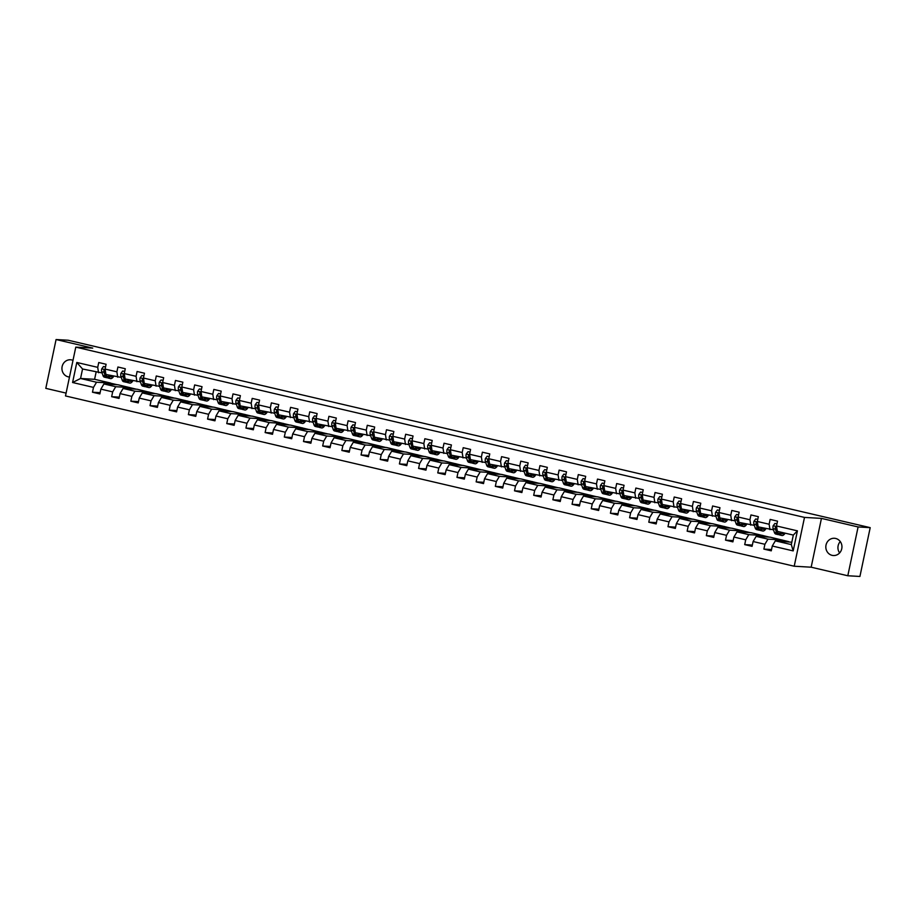 <?xml version="1.0" encoding="UTF-8"?>
<svg xmlns="http://www.w3.org/2000/svg" width="916" height="916" viewBox="0 0 916 916"><rect width="100%" height="100%" fill="white"/><g stroke="black" fill="none" stroke-linecap="round" stroke-linejoin="round"><path stroke-width="1.37" d="M835.667 538.459A8.645 8.072 -86.7 0 0 834.384 538.276A8.645 8.072 -86.7 0 0 825.9 545.753A8.645 8.072 -86.7 0 0 832.106 555.348A8.645 8.072 -86.7 0 0 833.4 555.531A8.645 8.072 -86.7 0 0 841.873 548.054A8.645 8.072 -86.7 0 0 835.667 538.459M840.27 541.562A8.645 8.072 -86.7 0 0 839.617 552.943M72.994 360.354A8.645 8.072 -86.7 0 0 71.78 359.954A8.645 8.072 -86.7 0 0 70.498 359.77A8.645 8.072 -86.7 0 0 62.013 367.247A8.645 8.072 -86.7 0 0 68.219 376.842A8.645 8.072 -86.7 0 0 69.479 377.026M847.804 575.763L858.097 526.952L821.446 518.387L811.164 567.199L847.804 575.763L859.918 576.462L870.2 527.65L120.454 352.442L68.196 340.237L56.082 339.538L45.8 388.35L66.101 393.101M811.164 567.199L794.218 566.225L65.494 395.941L75.788 347.13L804.5 517.414L794.218 566.225M791.813 542.226L775.325 540.852L791.31 544.585L793.313 535.081L777.329 531.349L776.505 525.967L777.524 521.147L770.138 519.418L769.131 524.238L757.326 521.479L758.333 516.67L750.96 514.941L749.941 519.761L738.136 517.002L739.155 512.181L731.781 510.452L730.762 515.273L718.957 512.513L719.976 507.704L712.591 505.975L711.583 510.796L699.778 508.036L700.786 503.216L693.412 501.487L692.393 506.308L680.588 503.548L681.607 498.739L674.222 497.01L673.214 501.831L661.409 499.071L662.417 494.251L655.043 492.522L654.024 497.342L642.219 494.583L643.238 489.774L635.864 488.045L634.845 492.865L623.04 490.106L624.059 485.285L616.674 483.556L615.667 488.377L603.862 485.617L604.869 480.808L597.495 479.079L596.476 483.9L584.671 481.14L585.69 476.32L578.305 474.591L577.298 479.411L565.493 476.652L566.5 471.843L559.126 470.114L558.107 474.935L546.302 472.175L547.321 467.355L539.948 465.626L538.929 470.446L527.124 467.687L528.143 462.878L520.757 461.149L519.75 465.969L507.945 463.21L508.952 458.389L501.579 456.66L500.56 461.481L488.755 458.721L489.774 453.912L482.389 452.183L481.381 457.004L469.576 454.244L470.584 449.424L463.21 447.695L462.191 452.515L450.386 449.756L451.405 444.947L444.031 443.218L443.012 448.038L431.207 445.279L432.226 440.459L424.841 438.73L423.833 443.55L412.028 440.791L413.036 435.982L405.662 434.253L404.643 439.073L392.838 436.314L393.857 431.493L386.483 429.764L385.464 434.585L373.659 431.825L374.678 427.016L367.293 425.287L366.285 430.108L354.481 427.348L355.488 422.528L348.114 420.799L347.095 425.619L335.29 422.86L336.309 418.051L328.924 416.322L327.917 421.142L316.112 418.383L317.119 413.563L309.745 411.834L308.726 416.654L296.921 413.895L297.94 409.086L290.567 407.357L289.548 412.177L277.743 409.418L278.762 404.597L271.376 402.868L270.369 407.689L258.564 404.929L259.572 400.12L252.198 398.391L251.179 403.212L239.374 400.452L240.393 395.632L233.007 393.903L232 398.723L220.195 395.964L221.203 391.155L213.829 389.426L212.81 394.246L201.005 391.487L202.024 386.666L194.65 384.938L193.631 389.758L181.826 386.999L182.845 382.19L175.46 380.461L174.452 385.281L162.647 382.522L163.655 377.701L156.281 375.972L155.262 380.793L143.457 378.033L144.476 373.224L137.091 371.495L136.083 376.316L124.278 373.556L125.286 368.736L117.912 367.007L116.893 371.827L105.088 369.068L106.107 364.259L98.733 362.53L97.714 367.35L76.807 362.461L72.582 382.51L80.551 378.491L96.535 382.235L110.584 383.037L94.6 379.304L80.551 378.491L82.554 368.999L76.807 362.461M776.505 525.967L797.412 530.845L793.187 550.905L772.28 546.016L771.261 550.837L763.887 549.108L771.535 549.543M72.582 382.51L93.489 387.399L92.47 392.22L99.855 393.937L100.863 389.128L112.668 391.876L111.66 396.697L119.034 398.426L120.053 393.605L131.858 396.365L130.839 401.185L138.224 402.903L139.232 398.094L151.037 400.842L150.029 405.662L157.403 407.391L158.422 402.571L170.227 405.33L169.208 410.15L176.582 411.868L177.601 407.059L189.406 409.807L188.387 414.627L195.772 416.356L196.78 411.536L208.585 414.295L207.577 419.116L214.951 420.833L215.97 416.024L227.775 418.772L226.756 423.593L234.13 425.322L235.149 420.501L246.954 423.261L245.935 428.081L253.32 429.799L254.327 424.99L266.132 427.738L265.125 432.558L272.499 434.287L273.518 429.467L285.323 432.226L284.304 437.046L291.689 438.764L292.696 433.955L304.501 436.703L303.494 441.523L310.868 443.252L311.887 438.432L323.692 441.191L322.672 446.012L330.046 447.729L331.065 442.92L342.87 445.668L341.851 450.489L349.236 452.218L350.244 447.397L362.049 450.157L361.041 454.977L368.415 456.695L369.434 451.886L381.239 454.634L380.22 459.454L387.605 461.183L388.613 456.363L400.418 459.122L399.41 463.943L406.784 465.66L407.803 460.851L419.608 463.599L418.589 468.42L425.963 470.148L426.982 465.328L438.787 468.087L437.768 472.908L445.153 474.625L446.161 469.816L457.966 472.564L456.958 477.385L464.332 479.114L465.351 474.293L477.156 477.053L476.137 481.862L483.522 483.591L484.53 478.782L496.335 481.53L495.327 486.35L502.701 488.079L503.72 483.259L515.525 486.018L514.506 490.827L521.88 492.556L522.899 487.747L534.704 490.495L533.685 495.316L541.07 497.045L542.077 492.224L553.882 494.984L552.875 499.793L560.249 501.521L561.268 496.712L573.072 499.46L572.053 504.281L579.427 506.01L580.446 501.189L592.251 503.949L591.244 508.758L598.617 510.487L599.637 505.678L611.441 508.426L610.422 513.246L617.796 514.975L618.815 510.155L630.62 512.914L629.601 517.723L636.986 519.452L637.994 514.632L649.799 517.391L648.791 522.212L656.165 523.941L657.184 519.12L668.989 521.88L667.97 526.689L675.344 528.418L676.363 523.597L688.168 526.356L687.149 531.177L694.534 532.906L695.542 528.085L707.347 530.845L706.339 535.654L713.713 537.383L714.732 532.562L726.537 535.322L725.518 540.142L732.903 541.871L733.911 537.051L745.716 539.81L744.708 544.619L752.082 546.348L753.101 541.528L764.906 544.287L763.887 549.108M757.326 521.479L758.15 526.872L773.505 529.826M781.989 539.936L767.952 539.123L756.147 536.364L770.184 537.177L788.584 541.608M769.955 529.631L769.131 524.238M764.906 544.287L767.952 539.123M753.101 541.528L756.147 536.364M738.136 517.002L738.96 522.383L754.326 525.349M762.81 535.448L748.773 534.646L736.968 531.887L751.005 532.688L769.406 537.131M750.765 525.143L749.941 519.761M745.716 539.81L748.773 534.646M733.911 537.051L736.968 531.887M718.957 512.513L719.781 517.906L735.136 520.861M743.632 530.971L729.583 530.158L717.778 527.398L731.827 528.211L750.227 532.643M731.586 520.666L730.762 515.273M726.537 535.322L729.583 530.158M714.732 532.562L717.778 527.398M699.778 508.036L700.603 513.418L715.957 516.384M724.442 526.482L710.404 525.681L698.599 522.922L712.637 523.723L731.037 528.166M712.408 516.177L711.583 510.796M707.347 530.845L710.404 525.681M695.542 528.085L698.599 522.922M680.588 503.548L681.412 508.941L696.767 511.895M705.263 522.005L691.214 521.193L679.409 518.433L693.458 519.246L711.858 523.677M693.217 511.7L692.393 506.308M688.168 526.356L691.214 521.193M676.363 523.597L679.409 518.433M661.409 499.071L662.234 504.453L677.588 507.418M686.084 517.517L672.035 516.716L660.23 513.956L674.279 514.758L692.668 519.2M674.039 507.212L673.214 501.831M668.989 521.88L672.035 516.716M657.184 519.12L660.23 513.956M642.219 494.583L643.043 499.976L658.409 502.93M666.894 513.04L652.856 512.227L641.051 509.468L655.089 510.281L673.489 514.712M654.848 502.735L654.024 497.342M649.799 517.391L652.856 512.227M637.994 514.632L641.051 509.468M623.04 490.106L623.865 495.487L639.219 498.453M647.715 508.552L633.666 507.75L621.861 504.991L635.91 505.792L654.31 510.235M635.67 498.247L634.845 492.865M630.62 512.914L633.666 507.75M618.815 510.155L621.861 504.991M603.862 485.617L604.686 491.01L620.04 493.964M628.525 504.075L614.487 503.262L602.682 500.502L616.72 501.315L635.12 505.746M616.491 493.77L615.667 488.377M611.441 508.426L614.487 503.262M599.637 505.678L602.682 500.502M584.671 481.14L585.496 486.522L600.85 489.488M609.346 499.586L595.297 498.785L583.492 496.025L597.541 496.827L615.941 501.27M597.301 489.281L596.476 483.9M592.251 503.949L595.297 498.785M580.446 501.189L583.492 496.025M565.493 476.652L566.317 482.045L581.671 484.999M590.167 495.109L576.118 494.296L564.313 491.537L578.362 492.35L596.751 496.781M578.122 484.804L577.298 479.411M573.072 499.46L576.118 494.296M561.268 496.712L564.313 491.537M546.302 472.175L547.127 477.557L562.493 480.522M570.977 490.621L556.939 489.82L545.135 487.06L559.172 487.862L577.572 492.304M558.932 480.316L558.107 474.935M553.882 494.984L556.939 489.82M542.077 492.224L545.135 487.06M527.124 467.687L527.948 473.08L543.303 476.034M551.798 486.144L537.749 485.331L525.944 482.572L539.993 483.385L558.394 487.816M539.753 475.839L538.929 470.446M534.704 490.495L537.749 485.331M522.899 487.747L525.944 482.572M507.945 463.21L508.769 468.591L524.124 471.557M532.608 481.656L518.571 480.854L506.766 478.095L520.803 478.896L539.203 483.339M520.574 471.351L519.75 465.969M515.525 486.018L518.571 480.854M503.72 483.259L506.766 478.095M488.755 458.721L489.579 464.114L504.934 467.068M513.429 477.179L499.38 476.366L487.575 473.606L501.625 474.419L520.025 478.85M501.384 466.874L500.56 461.481M496.335 481.53L499.38 476.366M484.53 478.782L487.575 473.606M469.576 454.244L470.4 459.626L485.755 462.591M494.251 472.69L480.202 471.889L468.397 469.129L482.446 469.931L500.834 474.374M482.205 462.385L481.381 457.004M477.156 477.053L480.202 471.889M465.351 474.293L468.397 469.129M450.386 449.756L451.222 455.149L466.576 458.103M475.06 468.213L461.023 467.4L449.218 464.641L463.256 465.454L481.656 469.885M463.027 457.908L462.191 452.515M457.966 472.564L461.023 467.4M446.161 469.816L449.218 464.641M431.207 445.279L432.031 450.661L447.386 453.626M455.882 463.725L441.833 462.924L430.028 460.164L444.077 460.966L462.477 465.408M443.836 453.42L443.012 448.038M438.787 468.087L441.833 462.924M426.982 465.328L430.028 460.164M412.028 440.791L412.853 446.184L428.207 449.138M436.692 459.248L422.654 458.435L410.849 455.676L424.887 456.489L443.287 460.92M424.658 448.943L423.833 443.55M419.608 463.599L422.654 458.435M407.803 460.851L410.849 455.676M392.838 436.314L393.662 441.695L409.017 444.661M417.513 454.76L403.475 453.958L391.67 451.199L405.708 452L424.108 456.443M405.467 444.455L404.643 439.073M400.418 459.122L403.475 453.958M388.613 456.363L391.67 451.199M373.659 431.825L374.484 437.218L389.838 440.172M398.334 450.283L384.285 449.47L372.48 446.71L386.529 447.523L404.918 451.954M386.289 439.978L385.464 434.585M381.239 454.634L384.285 449.47M369.434 451.886L372.48 446.71M354.481 427.348L355.305 432.73L370.659 435.695M379.144 445.794L365.106 444.993L353.301 442.233L367.339 443.035L385.739 447.477M367.11 435.489L366.285 430.108M362.049 450.157L365.106 444.993M350.244 447.397L353.301 442.233M335.29 422.86L336.115 428.253L351.469 431.207M359.965 441.317L345.916 440.504L334.111 437.745L348.16 438.558L366.56 442.989M347.92 431.012L347.095 425.619M342.87 445.668L345.916 440.504M331.065 442.92L334.111 437.745M316.112 418.383L316.936 423.765L332.29 426.73M340.775 436.829L326.737 436.027L314.932 433.268L328.97 434.07L347.37 438.512M328.741 426.524L327.917 421.142M323.692 441.191L326.737 436.027M311.887 438.432L314.932 433.268M296.921 413.895L297.746 419.288L313.112 422.242M321.596 432.352L307.558 431.539L295.754 428.78L309.791 429.593L328.191 434.024M309.551 422.047L308.726 416.654M304.501 436.703L307.558 431.539M292.696 433.955L295.754 428.78M277.743 409.418L278.567 414.799L293.921 417.765M302.417 427.864L288.368 427.062L276.563 424.303L290.612 425.104L309.013 429.547M290.372 417.559L289.548 412.177M285.323 432.226L288.368 427.062M273.518 429.467L276.563 424.303M258.564 404.929L259.388 410.322L274.743 413.276M283.227 423.387L269.19 422.574L257.385 419.814L271.422 420.627L289.822 425.058M271.193 413.082L270.369 407.689M266.132 427.738L269.19 422.574M254.327 424.99L257.385 419.814M239.374 400.452L240.198 405.834L255.553 408.799M264.048 418.898L249.999 418.097L238.194 415.337L252.244 416.139L270.644 420.581M252.003 408.593L251.179 403.212M246.954 423.261L249.999 418.097M235.149 420.501L238.194 415.337M220.195 395.964L221.019 401.357L236.374 404.311M244.87 414.421L230.821 413.608L219.016 410.849L233.065 411.662L251.453 416.093M232.824 404.116L232 398.723M227.775 418.772L230.821 413.608M215.97 416.024L219.016 410.849M201.005 391.487L201.829 396.868L217.195 399.834M225.679 409.933L211.642 409.131L199.837 406.372L213.875 407.173L232.275 411.616M213.634 399.628L212.81 394.246M208.585 414.295L211.642 409.131M196.78 411.536L199.837 406.372M181.826 386.999L182.65 392.392L198.005 395.346M206.501 405.456L192.452 404.643L180.647 401.884L194.696 402.697L213.096 407.128M194.455 395.151L193.631 389.758M189.406 409.807L192.452 404.643M177.601 407.059L180.647 401.884M162.647 382.522L163.472 387.903L178.826 390.869M187.311 400.968L173.273 400.166L161.468 397.407L175.506 398.208L193.906 402.651M175.277 390.663L174.452 385.281M170.227 405.33L173.273 400.166M158.422 402.571L161.468 397.407M143.457 378.033L144.281 383.426L159.636 386.38M168.132 396.491L154.083 395.678L142.278 392.918L156.327 393.731L174.727 398.162M156.086 386.186L155.262 380.793M151.037 400.842L154.083 395.678M139.232 398.094L142.278 392.918M124.278 373.556L125.103 378.938L140.457 381.903M148.953 392.002L134.904 391.201L123.099 388.441L137.148 389.243L155.537 393.685M136.908 381.697L136.083 376.316M131.858 396.365L134.904 391.201M120.053 393.605L123.099 388.441M105.088 369.068L105.913 374.461L121.278 377.415M129.763 387.525L115.725 386.712L103.92 383.953L117.958 384.766L136.358 389.197M117.717 377.22L116.893 371.827M112.668 391.876L115.725 386.712M100.863 389.128L103.92 383.953M82.554 368.999L102.088 372.938M98.539 372.732L97.714 367.35M93.489 387.399L96.535 382.235M858.097 526.952L870.2 527.65M821.446 518.387L804.5 517.414M75.788 347.13L92.734 348.103L56.082 339.538M96.1 372.159L94.6 379.304M106.68 384.113L106.92 382.957L110.584 383.037M110.55 383.174L117.179 384.72M793.187 550.905L791.31 544.585M793.313 535.081L797.412 530.845M772.28 546.016L775.325 540.852M92.47 392.22L100.119 392.655M106.92 382.957L113.538 384.514M125.858 388.602L126.11 387.445L129.74 387.651M126.11 387.445L132.728 388.991M111.66 396.697L119.309 397.132M145.049 393.079L145.289 391.922L148.919 392.14M145.289 391.922L151.907 393.479M130.839 401.185L138.488 401.62M164.227 397.567L164.468 396.41L168.109 396.617M164.468 396.41L171.097 397.956M150.029 405.662L157.678 406.097M183.406 402.044L183.658 400.887L187.288 401.105M183.658 400.887L190.276 402.445M169.208 410.15L176.857 410.586M202.596 406.532L202.837 405.376L206.466 405.582M202.837 405.376L209.455 406.922M188.387 414.627L196.035 415.062M221.775 411.009L222.027 409.853L225.657 410.07M222.027 409.853L228.645 411.41M207.577 419.116L215.226 419.551M240.965 415.498L241.206 414.341L244.835 414.547M241.206 414.341L247.824 415.887M226.756 423.593L234.404 424.028M260.144 419.975L260.384 418.818L264.014 419.036M260.384 418.818L267.014 420.375M245.935 428.081L253.595 428.516M279.323 424.463L279.575 423.306L283.204 423.513M279.575 423.306L286.193 424.852M265.125 432.558L272.773 432.993M298.513 428.94L298.753 427.783L302.383 428.001M298.753 427.783L305.371 429.341M284.304 437.046L291.952 437.482M317.692 433.428L317.932 432.272L321.573 432.478M317.932 432.272L324.562 433.818M303.494 441.523L311.142 441.959M336.882 437.905L337.122 436.749L340.752 436.966M337.122 436.749L343.74 438.306M322.672 446.012L330.321 446.447M356.061 442.394L356.301 441.237L359.931 441.443M356.301 441.237L362.919 442.783M341.851 450.489L349.5 450.924M375.239 446.871L375.491 445.714L379.121 445.932M375.491 445.714L382.109 447.271M361.041 454.977L368.69 455.412M394.43 451.359L394.67 450.203L398.3 450.409M394.67 450.203L401.288 451.748M380.22 459.454L387.869 459.889M413.608 455.836L413.849 454.68L417.49 454.897M413.849 454.68L420.478 456.237M399.41 463.943L407.059 464.378M432.799 460.324L433.039 459.168L436.669 459.374M433.039 459.168L439.657 460.714M418.589 468.42L426.238 468.855M451.977 464.801L452.218 463.645L455.847 463.862M452.218 463.645L458.836 465.202M437.768 472.908L445.416 473.343M471.156 469.29L471.408 468.133L475.038 468.339M471.408 468.133L478.026 469.679M456.958 477.385L464.607 477.82M490.346 473.767L490.587 472.61L494.216 472.828M490.587 472.61L497.205 474.167M476.137 481.862L483.785 482.308M509.525 478.255L509.765 477.099L513.407 477.305M509.765 477.099L516.395 478.644M495.327 486.35L502.976 486.785M528.715 482.732L528.956 481.576L532.585 481.793M528.956 481.576L535.574 483.133M514.506 490.827L522.154 491.274M547.894 487.22L548.134 486.064L551.764 486.27M548.134 486.064L554.753 487.61M533.685 495.316L541.333 495.751M567.073 491.697L567.325 490.541L570.954 490.758M567.325 490.541L573.943 492.098M552.875 499.793L560.523 500.239M586.263 496.186L586.503 495.029L590.133 495.235M586.503 495.029L593.121 496.575M572.053 504.281L579.702 504.716M605.442 500.663L605.682 499.506L609.323 499.724M605.682 499.506L612.312 501.063M591.244 508.758L598.892 509.204M624.62 505.151L624.872 503.995L628.502 504.201M624.872 503.995L631.49 505.54M610.422 513.246L618.071 513.681M643.811 509.628L644.051 508.472L647.681 508.689M644.051 508.472L650.669 510.029M629.601 517.723L637.25 518.17M662.989 514.116L663.23 512.96L666.871 513.166M663.23 512.96L669.859 514.506M648.791 522.212L656.44 522.647M682.18 518.593L682.42 517.437L686.05 517.654M682.42 517.437L689.038 518.994M667.97 526.689L675.619 527.135M701.358 523.082L701.599 521.925L705.228 522.131M701.599 521.925L708.228 523.471M687.149 531.177L694.797 531.612M720.537 527.559L720.789 526.402L724.419 526.62M720.789 526.402L727.407 527.96M706.339 535.654L713.988 536.1M739.727 532.047L739.968 530.891L743.597 531.097M739.968 530.891L746.586 532.436M725.518 540.142L733.166 540.577M758.906 536.524L759.146 535.368L762.788 535.585M759.146 535.368L765.776 536.925M744.708 544.619L752.357 545.066M778.096 541.013L778.337 539.856L781.966 540.062M778.337 539.856L784.955 541.402M105.523 367.007L103.508 366.537L101.722 368.885A3.584 1.271 103.2 0 0 101.699 371.77L102.936 375.423A10.328 3.664 103.2 0 0 104.39 377.163L106.725 377.713A10.328 3.664 103.2 0 0 107.516 377.667M108.466 375.056L109.084 376.865A10.328 3.664 103.2 0 0 110.538 378.606A10.328 3.664 103.2 0 0 113.721 376.281M109.691 375.342L109.725 375.445A8.576 3.046 103.2 0 0 110.939 376.888A8.576 3.046 103.2 0 0 112.748 376.052M105.546 366.904L103.508 366.537M105.386 370.774L103.909 370.419A3.584 1.271 103.2 0 0 104.035 372.32L105.271 375.972A10.328 3.664 103.2 0 0 106.725 377.713M106.508 375.629A8.576 3.046 -76.8 0 1 105.913 374.552L104.687 370.911A1.821 0.641 -76.8 0 1 104.607 370.465L103.909 370.419L104.642 369.789M110.538 378.606L108.203 378.056A10.328 3.664 -76.8 0 1 106.748 376.316L106.13 374.507M105.752 373.385L105.512 372.663A3.584 1.271 -76.8 0 1 105.374 370.9M124.713 371.484L122.687 371.014L120.901 373.373A3.584 1.271 103.2 0 0 120.878 376.258L122.114 379.911A10.328 3.664 103.2 0 0 123.58 381.651L125.916 382.19A10.328 3.664 103.2 0 0 126.694 382.144M127.656 379.533L128.263 381.342A10.328 3.664 103.2 0 0 129.728 383.083A10.328 3.664 103.2 0 0 132.912 380.77M128.87 379.819L128.916 379.934A8.576 3.046 103.2 0 0 130.118 381.377A8.576 3.046 103.2 0 0 131.927 380.541M124.736 371.381L122.687 371.014M124.565 375.251L123.088 374.907A3.584 1.271 103.2 0 0 123.213 376.808L124.45 380.449A10.328 3.664 103.2 0 0 125.916 382.19M125.698 380.117A8.576 3.046 -76.8 0 1 125.103 379.041L123.866 375.388A1.821 0.641 -76.8 0 1 123.786 374.942L123.088 374.907L123.82 374.266M129.728 383.083L127.381 382.533A10.328 3.664 -76.8 0 1 125.927 380.804L125.32 378.995M124.942 377.873L124.691 377.152A3.584 1.271 -76.8 0 1 124.553 375.377M143.892 375.972L141.877 375.503L140.091 377.85A3.584 1.271 103.2 0 0 140.068 380.735L141.293 384.388A10.328 3.664 103.2 0 0 142.759 386.128L145.094 386.678A10.328 3.664 103.2 0 0 145.884 386.632M146.835 384.022L147.442 385.831A10.328 3.664 103.2 0 0 148.907 387.571A10.328 3.664 103.2 0 0 152.09 385.247M148.06 384.308L148.094 384.411A8.576 3.046 103.2 0 0 149.308 385.854A8.576 3.046 103.2 0 0 151.106 385.018M143.915 375.869L141.877 375.503M143.755 379.739L142.278 379.384A3.584 1.271 103.2 0 0 142.404 381.285L143.64 384.938A10.328 3.664 103.2 0 0 145.094 386.678M144.877 384.594A8.576 3.046 -76.8 0 1 144.281 383.518L143.045 379.877A1.821 0.641 -76.8 0 1 142.976 379.43L142.278 379.384L142.999 378.755M148.907 387.571L146.571 387.021A10.328 3.664 -76.8 0 1 145.106 385.281L144.499 383.472M144.121 382.35L143.881 381.629A3.584 1.271 -76.8 0 1 143.743 379.865M163.082 380.449L161.056 379.98L159.269 382.338A3.584 1.271 103.2 0 0 159.247 385.224L160.483 388.876A10.328 3.664 103.2 0 0 161.937 390.617L164.273 391.155A10.328 3.664 103.2 0 0 165.063 391.109M166.014 388.499L166.632 390.308A10.328 3.664 103.2 0 0 168.086 392.048A10.328 3.664 103.2 0 0 171.281 389.735M167.239 388.785L167.273 388.899A8.576 3.046 103.2 0 0 168.487 390.342A8.576 3.046 103.2 0 0 170.296 389.506M163.105 380.346L161.056 379.98M162.934 384.216L161.456 383.873A3.584 1.271 103.2 0 0 161.582 385.773L162.819 389.415A10.328 3.664 103.2 0 0 164.273 391.155M164.067 389.082A8.576 3.046 -76.8 0 1 163.46 388.006L162.235 384.354A1.821 0.641 -76.8 0 1 162.155 383.907L161.456 383.873L162.189 383.231M168.086 392.048L165.75 391.498A10.328 3.664 -76.8 0 1 164.296 389.769L163.678 387.96M163.3 386.838L163.059 386.117A3.584 1.271 -76.8 0 1 162.922 384.342M182.261 384.938L180.234 384.468L178.46 386.815A3.584 1.271 103.2 0 0 178.437 389.701L179.662 393.353A10.328 3.664 103.2 0 0 181.128 395.094L183.463 395.643A10.328 3.664 103.2 0 0 184.253 395.598M185.204 392.987L185.811 394.796A10.328 3.664 103.2 0 0 187.276 396.536A10.328 3.664 103.2 0 0 190.459 394.212M186.429 393.273L186.463 393.376A8.576 3.046 103.2 0 0 187.677 394.819A8.576 3.046 103.2 0 0 189.475 393.983M182.284 384.835L180.234 384.468M182.112 388.705L180.647 388.35A3.584 1.271 103.2 0 0 180.773 390.25L181.998 393.903A10.328 3.664 103.2 0 0 183.463 395.643M183.246 393.559A8.576 3.046 -76.8 0 1 182.65 392.483L181.414 388.842A1.821 0.641 -76.8 0 1 181.334 388.395L180.647 388.35L181.368 387.72M187.276 396.536L184.94 395.987A10.328 3.664 -76.8 0 1 183.475 394.246L182.868 392.437M182.49 391.315L182.238 390.594A3.584 1.271 -76.8 0 1 182.101 388.831M201.44 389.415L199.425 388.945L197.638 391.304A3.584 1.271 103.2 0 0 197.616 394.189L198.852 397.842A10.328 3.664 103.2 0 0 200.306 399.582L202.642 400.12A10.328 3.664 103.2 0 0 203.432 400.074M204.382 397.464L205.001 399.273A10.328 3.664 103.2 0 0 206.455 401.013A10.328 3.664 103.2 0 0 209.638 398.7M205.608 397.75L205.642 397.865A8.576 3.046 103.2 0 0 206.856 399.307A8.576 3.046 103.2 0 0 208.665 398.471M201.463 389.311L199.425 388.945M201.302 393.182L199.825 392.838A3.584 1.271 103.2 0 0 199.951 394.739L201.188 398.38A10.328 3.664 103.2 0 0 202.642 400.12M202.425 398.048A8.576 3.046 -76.8 0 1 201.829 396.971L200.604 393.319A1.821 0.641 -76.8 0 1 200.524 392.872L199.825 392.838L200.558 392.197M206.455 401.013L204.119 400.464A10.328 3.664 -76.8 0 1 202.665 398.735L202.047 396.926M201.669 395.804L201.428 395.082A3.584 1.271 -76.8 0 1 201.291 393.308M220.63 393.903L218.603 393.433L216.817 395.781A3.584 1.271 103.2 0 0 216.794 398.666L218.031 402.319A10.328 3.664 103.2 0 0 219.485 404.059L221.832 404.609A10.328 3.664 103.2 0 0 222.611 404.563M223.573 401.952L224.18 403.761A10.328 3.664 103.2 0 0 225.634 405.502A10.328 3.664 103.2 0 0 228.828 403.177M224.786 402.239L224.832 402.342A8.576 3.046 103.2 0 0 226.034 403.784A8.576 3.046 103.2 0 0 227.844 402.948M220.653 393.8L218.603 393.433M220.481 397.67L219.004 397.315A3.584 1.271 103.2 0 0 219.13 399.216L220.367 402.868A10.328 3.664 103.2 0 0 221.832 404.609M221.615 402.525A8.576 3.046 -76.8 0 1 221.019 401.448L219.783 397.807A1.821 0.641 -76.8 0 1 219.703 397.361L219.004 397.315L219.737 396.685M225.634 405.502L223.298 404.952A10.328 3.664 -76.8 0 1 221.844 403.212L221.237 401.403M220.859 400.281L220.607 399.559A3.584 1.271 -76.8 0 1 220.47 397.796M239.809 398.38L237.794 397.91L236.007 400.269A3.584 1.271 103.2 0 0 235.984 403.155L237.21 406.807A10.328 3.664 103.2 0 0 238.675 408.547L241.011 409.086A10.328 3.664 103.2 0 0 241.801 409.04M242.751 406.429L243.358 408.238A10.328 3.664 103.2 0 0 244.824 409.979A10.328 3.664 103.2 0 0 248.007 407.666M243.977 406.715L244.011 406.83A8.576 3.046 103.2 0 0 245.225 408.273A8.576 3.046 103.2 0 0 247.022 407.437M239.832 398.277L237.794 397.91M239.671 402.147L238.194 401.803A3.584 1.271 103.2 0 0 238.32 403.704L239.545 407.345A10.328 3.664 103.2 0 0 241.011 409.086M240.794 407.013A8.576 3.046 -76.8 0 1 240.198 405.937L238.962 402.284A1.821 0.641 -76.8 0 1 238.893 401.838L238.194 401.803L238.916 401.162M244.824 409.979L242.488 409.429A10.328 3.664 -76.8 0 1 241.023 407.7L240.416 405.891M240.038 404.769L239.797 404.048A3.584 1.271 -76.8 0 1 239.66 402.273M258.999 402.868L256.972 402.399L255.186 404.746A3.584 1.271 103.2 0 0 255.163 407.631L256.4 411.284A10.328 3.664 103.2 0 0 257.854 413.024L260.19 413.574A10.328 3.664 103.2 0 0 260.98 413.528M261.93 410.918L262.548 412.727A10.328 3.664 103.2 0 0 264.003 414.467A10.328 3.664 103.2 0 0 267.186 412.143M263.155 411.204L263.19 411.307A8.576 3.046 103.2 0 0 264.403 412.75A8.576 3.046 103.2 0 0 266.212 411.914M259.01 402.765L256.972 402.399M258.85 406.635L257.373 406.28A3.584 1.271 103.2 0 0 257.499 408.181L258.736 411.834A10.328 3.664 103.2 0 0 260.19 413.574M259.984 411.49A8.576 3.046 -76.8 0 1 259.377 410.414L258.152 406.773A1.821 0.641 -76.8 0 1 258.072 406.326L257.373 406.28L258.106 405.651M264.003 414.467L261.667 413.918A10.328 3.664 -76.8 0 1 260.213 412.177L259.594 410.368M259.217 409.246L258.976 408.525A3.584 1.271 -76.8 0 1 258.839 406.761M278.178 407.345L276.151 406.876L274.365 409.234A3.584 1.271 103.2 0 0 274.342 412.12L275.579 415.772A10.328 3.664 103.2 0 0 277.044 417.513L279.38 418.051A10.328 3.664 103.2 0 0 280.17 418.005M281.12 415.395L281.727 417.204A10.328 3.664 103.2 0 0 283.193 418.944A10.328 3.664 103.2 0 0 286.376 416.631M282.346 415.681L282.38 415.795A8.576 3.046 103.2 0 0 283.594 417.238A8.576 3.046 103.2 0 0 285.391 416.402M278.201 407.242L276.151 406.876M278.029 411.112L276.563 410.769A3.584 1.271 103.2 0 0 276.689 412.669L277.914 416.311A10.328 3.664 103.2 0 0 279.38 418.051M279.162 415.978A8.576 3.046 -76.8 0 1 278.567 414.902L277.33 411.25A1.821 0.641 -76.8 0 1 277.25 410.803L276.563 410.769L277.285 410.128M283.193 418.944L280.857 418.394A10.328 3.664 -76.8 0 1 279.391 416.666L278.785 414.856M278.407 413.734L278.155 413.013A3.584 1.271 -76.8 0 1 278.017 411.238M297.356 411.834L295.341 411.364L293.555 413.711A3.584 1.271 103.2 0 0 293.532 416.597L294.769 420.249A10.328 3.664 103.2 0 0 296.223 421.99L298.559 422.539A10.328 3.664 103.2 0 0 299.349 422.494M300.299 419.883L300.917 421.692A10.328 3.664 103.2 0 0 302.372 423.432A10.328 3.664 103.2 0 0 305.555 421.108M301.524 420.169L301.559 420.272A8.576 3.046 103.2 0 0 302.772 421.715A8.576 3.046 103.2 0 0 304.581 420.879M297.379 411.731L295.341 411.364M297.219 415.601L295.742 415.246A3.584 1.271 103.2 0 0 295.868 417.146L297.105 420.799A10.328 3.664 103.2 0 0 298.559 422.539M298.341 420.455A8.576 3.046 -76.8 0 1 297.746 419.379L296.509 415.738A1.821 0.641 -76.8 0 1 296.44 415.291L295.742 415.246L296.475 414.616M302.372 423.432L300.036 422.883A10.328 3.664 -76.8 0 1 298.582 421.142L297.963 419.333M297.585 418.211L297.345 417.49A3.584 1.271 -76.8 0 1 297.208 415.727M316.547 416.311L314.52 415.841L312.734 418.2A3.584 1.271 103.2 0 0 312.711 421.085L313.948 424.738A10.328 3.664 103.2 0 0 315.402 426.478L317.749 427.016A10.328 3.664 103.2 0 0 318.528 426.97M319.489 424.36L320.096 426.169A10.328 3.664 103.2 0 0 321.55 427.909A10.328 3.664 103.2 0 0 324.745 425.596M320.703 424.646L320.749 424.761A8.576 3.046 103.2 0 0 321.951 426.203A8.576 3.046 103.2 0 0 323.76 425.368M316.57 416.207L314.52 415.841M316.398 420.078L314.921 419.734A3.584 1.271 103.2 0 0 315.047 421.635L316.283 425.276A10.328 3.664 103.2 0 0 317.749 427.016M317.531 424.944A8.576 3.046 -76.8 0 1 316.936 423.868L315.699 420.215A1.821 0.641 -76.8 0 1 315.619 419.768L314.921 419.734L315.654 419.093M321.55 427.909L319.215 427.36A10.328 3.664 -76.8 0 1 317.76 425.631L317.154 423.822M316.764 422.7L316.524 421.978A3.584 1.271 -76.8 0 1 316.386 420.204M335.725 420.799L333.71 420.33L331.924 422.677A3.584 1.271 103.2 0 0 331.901 425.562L333.126 429.215A10.328 3.664 103.2 0 0 334.592 430.955L336.928 431.505A10.328 3.664 103.2 0 0 337.718 431.459M338.668 428.848L339.275 430.657A10.328 3.664 103.2 0 0 340.741 432.398A10.328 3.664 103.2 0 0 343.924 430.073M339.893 429.135L339.928 429.238A8.576 3.046 103.2 0 0 341.141 430.68A8.576 3.046 103.2 0 0 342.939 429.844M335.748 420.696L333.71 420.33M335.588 424.566L334.111 424.211A3.584 1.271 103.2 0 0 334.237 426.112L335.462 429.764A10.328 3.664 103.2 0 0 336.928 431.505M336.71 429.421A8.576 3.046 -76.8 0 1 336.115 428.345L334.878 424.703A1.821 0.641 -76.8 0 1 334.809 424.257L334.111 424.211L334.832 423.581M340.741 432.398L338.405 431.848A10.328 3.664 -76.8 0 1 336.939 430.108L336.332 428.299M335.954 427.177L335.714 426.455A3.584 1.271 -76.8 0 1 335.577 424.692M354.904 425.276L352.889 424.806L351.103 427.165A3.584 1.271 103.2 0 0 351.08 430.051L352.317 433.703A10.328 3.664 103.2 0 0 353.771 435.444L356.106 435.982A10.328 3.664 103.2 0 0 356.897 435.936M357.847 433.325L358.465 435.134A10.328 3.664 103.2 0 0 359.919 436.875A10.328 3.664 103.2 0 0 363.102 434.562M359.072 433.611L359.106 433.726A8.576 3.046 103.2 0 0 360.32 435.169A8.576 3.046 103.2 0 0 362.129 434.333M354.927 425.173L352.889 424.806M354.767 429.043L353.29 428.699A3.584 1.271 103.2 0 0 353.416 430.6L354.652 434.241A10.328 3.664 103.2 0 0 356.106 435.982M355.889 433.909A8.576 3.046 -76.8 0 1 355.293 432.833L354.068 429.18A1.821 0.641 -76.8 0 1 353.988 428.734L353.29 428.699L354.023 428.058M359.919 436.875L357.584 436.325A10.328 3.664 -76.8 0 1 356.129 434.596L355.511 432.787M355.133 431.665L354.893 430.944A3.584 1.271 -76.8 0 1 354.755 429.169M374.094 429.764L372.068 429.295L370.282 431.642A3.584 1.271 103.2 0 0 370.259 434.528L371.495 438.18A10.328 3.664 103.2 0 0 372.961 439.92L375.297 440.47A10.328 3.664 103.2 0 0 376.087 440.424M377.037 437.814L377.644 439.623A10.328 3.664 103.2 0 0 379.11 441.363A10.328 3.664 103.2 0 0 382.293 439.039M378.251 438.1L378.297 438.203A8.576 3.046 103.2 0 0 379.499 439.646A8.576 3.046 103.2 0 0 381.308 438.81M374.117 429.661L372.068 429.295M373.946 433.531L372.469 433.176A3.584 1.271 103.2 0 0 372.594 435.077L373.831 438.73A10.328 3.664 103.2 0 0 375.297 440.47M375.079 438.386A8.576 3.046 -76.8 0 1 374.484 437.31L373.247 433.669A1.821 0.641 -76.8 0 1 373.167 433.222L372.469 433.176L373.201 432.547M379.11 441.363L376.774 440.814A10.328 3.664 -76.8 0 1 375.308 439.073L374.701 437.264M374.323 436.142L374.072 435.421A3.584 1.271 -76.8 0 1 373.934 433.657M393.273 434.241L391.258 433.772L389.472 436.13A3.584 1.271 103.2 0 0 389.449 439.016L390.685 442.668A10.328 3.664 103.2 0 0 392.14 444.409L394.475 444.947A10.328 3.664 103.2 0 0 395.265 444.901M396.216 442.291L396.834 444.1A10.328 3.664 103.2 0 0 398.288 445.84A10.328 3.664 103.2 0 0 401.471 443.527M397.441 442.577L397.475 442.691A8.576 3.046 103.2 0 0 398.689 444.134A8.576 3.046 103.2 0 0 400.498 443.298M393.296 434.138L391.258 433.772M393.136 438.008L391.659 437.665A3.584 1.271 103.2 0 0 391.785 439.565L393.021 443.207A10.328 3.664 103.2 0 0 394.475 444.947M394.258 442.875A8.576 3.046 -76.8 0 1 393.662 441.798L392.426 438.146A1.821 0.641 -76.8 0 1 392.357 437.699L391.659 437.665L392.38 437.024M398.288 445.84L395.952 445.291A10.328 3.664 -76.8 0 1 394.487 443.562L393.88 441.752M393.502 440.63L393.262 439.909A3.584 1.271 -76.8 0 1 393.124 438.134M412.463 438.73L410.437 438.26L408.65 440.607A3.584 1.271 103.2 0 0 408.628 443.493L409.864 447.145A10.328 3.664 103.2 0 0 411.318 448.886L413.654 449.435A10.328 3.664 103.2 0 0 414.444 449.39M415.406 446.779L416.013 448.588A10.328 3.664 103.2 0 0 417.467 450.329A10.328 3.664 103.2 0 0 420.662 448.004M416.62 447.065L416.654 447.168A8.576 3.046 103.2 0 0 417.868 448.611A8.576 3.046 103.2 0 0 419.677 447.775M412.486 438.627L410.437 438.26M412.315 442.497L410.837 442.142A3.584 1.271 103.2 0 0 410.963 444.042L412.2 447.695A10.328 3.664 103.2 0 0 413.654 449.435M413.448 447.351A8.576 3.046 -76.8 0 1 412.853 446.275L411.616 442.634A1.821 0.641 -76.8 0 1 411.536 442.188L410.837 442.142L411.57 441.512M417.467 450.329L415.131 449.779A10.328 3.664 -76.8 0 1 413.677 448.038L413.059 446.229M412.681 445.107L412.44 444.386A3.584 1.271 -76.8 0 1 412.303 442.623M431.642 443.207L429.627 442.737L427.841 445.096A3.584 1.271 103.2 0 0 427.818 447.981L429.043 451.634A10.328 3.664 103.2 0 0 430.509 453.374L432.844 453.912A10.328 3.664 103.2 0 0 433.634 453.867M434.585 451.256L435.192 453.065A10.328 3.664 103.2 0 0 436.657 454.805A10.328 3.664 103.2 0 0 439.84 452.493M435.81 451.542L435.844 451.657A8.576 3.046 103.2 0 0 437.058 453.099A8.576 3.046 103.2 0 0 438.856 452.264M431.665 443.104L429.627 442.737M431.505 446.974L430.028 446.63A3.584 1.271 103.2 0 0 430.154 448.531L431.379 452.172A10.328 3.664 103.2 0 0 432.844 453.912M432.627 451.84A8.576 3.046 -76.8 0 1 432.031 450.764L430.795 447.111A1.821 0.641 -76.8 0 1 430.726 446.665L430.028 446.63L430.749 445.989M436.657 454.805L434.321 454.256A10.328 3.664 -76.8 0 1 432.856 452.527L432.249 450.718M431.871 449.596L431.631 448.874A3.584 1.271 -76.8 0 1 431.493 447.1M450.821 447.695L448.806 447.226L447.019 449.573A3.584 1.271 103.2 0 0 446.997 452.458L448.233 456.111A10.328 3.664 103.2 0 0 449.687 457.851L452.023 458.401A10.328 3.664 103.2 0 0 452.813 458.355M453.764 455.744L454.382 457.553A10.328 3.664 103.2 0 0 455.836 459.294A10.328 3.664 103.2 0 0 459.019 456.97M454.989 456.031L455.023 456.134A8.576 3.046 103.2 0 0 456.237 457.576A8.576 3.046 103.2 0 0 458.046 456.74M450.844 447.592L448.806 447.226M450.683 451.462L449.206 451.107A3.584 1.271 103.2 0 0 449.332 453.008L450.569 456.66A10.328 3.664 103.2 0 0 452.023 458.401M451.806 456.317A8.576 3.046 -76.8 0 1 451.21 455.241L449.985 451.599A1.821 0.641 -76.8 0 1 449.905 451.153L449.206 451.107L449.939 450.477M455.836 459.294L453.5 458.744A10.328 3.664 -76.8 0 1 452.046 457.004L451.428 455.195M451.05 454.073L450.809 453.351A3.584 1.271 -76.8 0 1 450.672 451.588M470.011 452.172L467.984 451.702L466.198 454.061A3.584 1.271 103.2 0 0 466.175 456.947L467.412 460.599A10.328 3.664 103.2 0 0 468.877 462.34L471.213 462.878A10.328 3.664 103.2 0 0 472.003 462.832M472.954 460.221L473.561 462.03A10.328 3.664 103.2 0 0 475.026 463.771A10.328 3.664 103.2 0 0 478.209 461.458M474.167 460.508L474.213 460.622A8.576 3.046 103.2 0 0 475.415 462.065A8.576 3.046 103.2 0 0 477.225 461.229M470.034 452.069L467.984 451.702M469.862 455.939L468.385 455.595A3.584 1.271 103.2 0 0 468.511 457.496L469.748 461.137A10.328 3.664 103.2 0 0 471.213 462.878M470.996 460.805A8.576 3.046 -76.8 0 1 470.4 459.729L469.164 456.076A1.821 0.641 -76.8 0 1 469.084 455.63L468.385 455.595L469.118 454.954M475.026 463.771L472.69 463.221A10.328 3.664 -76.8 0 1 471.225 461.492L470.618 459.683M470.24 458.561L469.988 457.84A3.584 1.271 -76.8 0 1 469.851 456.065M489.19 456.66L487.175 456.191L485.388 458.538A3.584 1.271 103.2 0 0 485.365 461.424L486.591 465.076A10.328 3.664 103.2 0 0 488.056 466.817L490.392 467.366A10.328 3.664 103.2 0 0 491.182 467.32M492.132 464.71L492.739 466.519A10.328 3.664 103.2 0 0 494.205 468.259A10.328 3.664 103.2 0 0 497.388 465.935M493.358 464.996L493.392 465.099A8.576 3.046 103.2 0 0 494.606 466.542A8.576 3.046 103.2 0 0 496.415 465.706M489.213 456.557L487.175 456.191M489.052 460.427L487.575 460.072A3.584 1.271 103.2 0 0 487.701 461.973L488.938 465.626A10.328 3.664 103.2 0 0 490.392 467.366M490.175 465.282A8.576 3.046 -76.8 0 1 489.579 464.206L488.343 460.565A1.821 0.641 -76.8 0 1 488.274 460.118L487.575 460.072L488.297 459.443M494.205 468.259L491.869 467.71A10.328 3.664 -76.8 0 1 490.404 465.969L489.797 464.16M489.419 463.038L489.178 462.317A3.584 1.271 -76.8 0 1 489.041 460.553M508.38 461.137L506.353 460.668L504.567 463.027A3.584 1.271 103.2 0 0 504.544 465.912L505.781 469.565A10.328 3.664 103.2 0 0 507.235 471.305L509.571 471.843A10.328 3.664 103.2 0 0 510.361 471.797M511.311 469.187L511.93 470.996A10.328 3.664 103.2 0 0 513.384 472.736A10.328 3.664 103.2 0 0 516.578 470.423M512.536 469.473L512.571 469.587A8.576 3.046 103.2 0 0 513.784 471.03A8.576 3.046 103.2 0 0 515.594 470.194M508.403 461.034L506.353 460.668M508.231 464.904L506.754 464.561A3.584 1.271 103.2 0 0 506.88 466.462L508.117 470.103A10.328 3.664 103.2 0 0 509.571 471.843M509.365 469.771A8.576 3.046 -76.8 0 1 508.758 468.694L507.533 465.042A1.821 0.641 -76.8 0 1 507.453 464.595L506.754 464.561L507.487 463.92M513.384 472.736L511.048 472.187A10.328 3.664 -76.8 0 1 509.594 470.458L508.975 468.649M508.598 467.526L508.357 466.805A3.584 1.271 -76.8 0 1 508.22 465.03M527.559 465.626L525.544 465.156L523.757 467.504A3.584 1.271 103.2 0 0 523.734 470.389L524.96 474.041A10.328 3.664 103.2 0 0 526.425 475.782L528.761 476.331A10.328 3.664 103.2 0 0 529.551 476.286M530.501 473.675L531.108 475.484A10.328 3.664 103.2 0 0 532.574 477.225A10.328 3.664 103.2 0 0 535.757 474.9M531.727 473.961L531.761 474.064A8.576 3.046 103.2 0 0 532.975 475.507A8.576 3.046 103.2 0 0 534.772 474.671M527.582 465.523L525.544 465.156M527.41 469.393L525.944 469.038A3.584 1.271 103.2 0 0 526.07 470.939L527.295 474.591A10.328 3.664 103.2 0 0 528.761 476.331M528.543 474.248A8.576 3.046 -76.8 0 1 527.948 473.171L526.711 469.53A1.821 0.641 -76.8 0 1 526.631 469.084L525.944 469.038L526.666 468.408M532.574 477.225L530.238 476.675A10.328 3.664 -76.8 0 1 528.772 474.935L528.166 473.125M527.788 472.003L527.536 471.282A3.584 1.271 -76.8 0 1 527.41 469.519M546.737 470.103L544.722 469.633L542.936 471.992A3.584 1.271 103.2 0 0 542.913 474.877L544.15 478.53A10.328 3.664 103.2 0 0 545.604 480.27L547.94 480.808A10.328 3.664 103.2 0 0 548.73 480.763M549.68 478.152L550.298 479.961A10.328 3.664 103.2 0 0 551.753 481.702A10.328 3.664 103.2 0 0 554.936 479.389M550.905 478.438L550.94 478.553A8.576 3.046 103.2 0 0 552.153 479.995A8.576 3.046 103.2 0 0 553.962 479.16M546.76 470L544.722 469.633M546.6 473.87L545.123 473.526A3.584 1.271 103.2 0 0 545.249 475.427L546.486 479.068A10.328 3.664 103.2 0 0 547.94 480.808M547.722 478.736A8.576 3.046 -76.8 0 1 547.127 477.66L545.902 474.007A1.821 0.641 -76.8 0 1 545.822 473.561L545.123 473.526L545.856 472.885M551.753 481.702L549.417 481.152A10.328 3.664 -76.8 0 1 547.963 479.423L547.344 477.614M546.966 476.492L546.726 475.77A3.584 1.271 -76.8 0 1 546.589 473.996M565.928 474.591L563.901 474.122L562.115 476.469A3.584 1.271 103.2 0 0 562.092 479.354L563.329 483.007A10.328 3.664 103.2 0 0 564.794 484.747L567.13 485.297A10.328 3.664 103.2 0 0 567.909 485.251M568.87 482.64L569.477 484.45A10.328 3.664 103.2 0 0 570.943 486.19A10.328 3.664 103.2 0 0 574.126 483.866M570.084 482.927L570.13 483.03A8.576 3.046 103.2 0 0 571.332 484.472A8.576 3.046 103.2 0 0 573.141 483.637M565.951 474.488L563.901 474.122M565.779 478.358L564.302 478.003A3.584 1.271 103.2 0 0 564.428 479.904L565.664 483.556A10.328 3.664 103.2 0 0 567.13 485.297M566.912 483.213A8.576 3.046 -76.8 0 1 566.317 482.137L565.08 478.495A1.821 0.641 -76.8 0 1 565 478.049L564.302 478.003L565.035 477.373M570.943 486.19L568.596 485.64A10.328 3.664 -76.8 0 1 567.141 483.9L566.535 482.091M566.157 480.969L565.905 480.247A3.584 1.271 -76.8 0 1 565.767 478.484M585.106 479.068L583.091 478.599L581.305 480.957A3.584 1.271 103.2 0 0 581.282 483.843L582.507 487.495A10.328 3.664 103.2 0 0 583.973 489.236L586.309 489.774A10.328 3.664 103.2 0 0 587.099 489.728M588.049 487.117L588.656 488.926A10.328 3.664 103.2 0 0 590.122 490.667A10.328 3.664 103.2 0 0 593.305 488.354M589.274 487.404L589.309 487.518A8.576 3.046 103.2 0 0 590.522 488.961A8.576 3.046 103.2 0 0 592.32 488.125M585.129 478.965L583.091 478.599M584.969 482.835L583.492 482.492A3.584 1.271 103.2 0 0 583.618 484.392L584.855 488.033A10.328 3.664 103.2 0 0 586.309 489.774M586.091 487.701A8.576 3.046 -76.8 0 1 585.496 486.625L584.259 482.972A1.821 0.641 -76.8 0 1 584.19 482.526L583.492 482.492L584.213 481.85M590.122 490.667L587.786 490.117A10.328 3.664 -76.8 0 1 586.32 488.388L585.713 486.579M585.335 485.457L585.095 484.736A3.584 1.271 -76.8 0 1 584.958 482.961M604.297 483.556L602.27 483.087L600.484 485.434A3.584 1.271 103.2 0 0 600.461 488.32L601.697 491.972A10.328 3.664 103.2 0 0 603.152 493.713L605.487 494.262A10.328 3.664 103.2 0 0 606.278 494.216M607.228 491.606L607.846 493.415A10.328 3.664 103.2 0 0 609.3 495.155A10.328 3.664 103.2 0 0 612.495 492.831M608.453 491.892L608.487 491.995A8.576 3.046 103.2 0 0 609.701 493.438A8.576 3.046 103.2 0 0 611.51 492.602M604.32 483.453L602.27 483.087M604.148 487.323L602.671 486.969A3.584 1.271 103.2 0 0 602.797 488.869L604.033 492.522A10.328 3.664 103.2 0 0 605.487 494.262M605.281 492.178A8.576 3.046 -76.8 0 1 604.675 491.102L603.449 487.461A1.821 0.641 -76.8 0 1 603.369 487.014L602.671 486.969L603.404 486.339M609.3 495.155L606.965 494.606A10.328 3.664 -76.8 0 1 605.51 492.865L604.892 491.056M604.514 489.934L604.274 489.213A3.584 1.271 -76.8 0 1 604.136 487.449M623.475 488.033L621.449 487.564L619.674 489.923A3.584 1.271 103.2 0 0 619.651 492.808L620.876 496.461A10.328 3.664 103.2 0 0 622.342 498.201L624.678 498.739A10.328 3.664 103.2 0 0 625.468 498.693M626.418 496.083L627.025 497.892A10.328 3.664 103.2 0 0 628.49 499.632A10.328 3.664 103.2 0 0 631.674 497.319M627.643 496.369L627.678 496.483A8.576 3.046 103.2 0 0 628.891 497.926A8.576 3.046 103.2 0 0 630.689 497.09M623.498 487.93L621.449 487.564M623.327 491.8L621.861 491.457A3.584 1.271 103.2 0 0 621.987 493.358L623.212 496.999A10.328 3.664 103.2 0 0 624.678 498.739M624.46 496.667A8.576 3.046 -76.8 0 1 623.865 495.59L622.628 491.938A1.821 0.641 -76.8 0 1 622.548 491.491L621.861 491.457L622.582 490.816M628.49 499.632L626.155 499.083A10.328 3.664 -76.8 0 1 624.689 497.354L624.082 495.545M623.704 494.422L623.452 493.701A3.584 1.271 -76.8 0 1 623.315 491.926M642.654 492.522L640.639 492.052L638.853 494.4A3.584 1.271 103.2 0 0 638.83 497.285L640.066 500.938A10.328 3.664 103.2 0 0 641.521 502.678L643.856 503.228A10.328 3.664 103.2 0 0 644.646 503.182M645.597 500.571L646.215 502.38A10.328 3.664 103.2 0 0 647.669 504.121A10.328 3.664 103.2 0 0 650.852 501.796M646.822 500.857L646.856 500.96A8.576 3.046 103.2 0 0 648.07 502.403A8.576 3.046 103.2 0 0 649.879 501.567M642.677 492.419L640.639 492.052M642.517 496.289L641.04 495.934A3.584 1.271 103.2 0 0 641.166 497.835L642.402 501.487A10.328 3.664 103.2 0 0 643.856 503.228M643.639 501.144A8.576 3.046 -76.8 0 1 643.043 500.067L641.818 496.426A1.821 0.641 -76.8 0 1 641.738 495.98L641.04 495.934L641.773 495.304M647.669 504.121L645.333 503.571A10.328 3.664 -76.8 0 1 643.879 501.831L643.261 500.022M642.883 498.899L642.643 498.178A3.584 1.271 -76.8 0 1 642.505 496.415M661.844 496.999L659.818 496.529L658.032 498.888A3.584 1.271 103.2 0 0 658.009 501.773L659.245 505.426A10.328 3.664 103.2 0 0 660.699 507.166L663.047 507.704A10.328 3.664 103.2 0 0 663.825 507.659M664.787 505.048L665.394 506.857A10.328 3.664 103.2 0 0 666.848 508.598A10.328 3.664 103.2 0 0 670.043 506.285M666.001 505.334L666.047 505.449A8.576 3.046 103.2 0 0 667.249 506.892A8.576 3.046 103.2 0 0 669.058 506.056M661.867 496.896L659.818 496.529M661.696 500.766L660.218 500.422A3.584 1.271 103.2 0 0 660.344 502.323L661.581 505.964A10.328 3.664 103.2 0 0 663.047 507.704M662.829 505.632A8.576 3.046 -76.8 0 1 662.234 504.556L660.997 500.903A1.821 0.641 -76.8 0 1 660.917 500.457L660.218 500.422L660.951 499.781M666.848 508.598L664.512 508.048A10.328 3.664 -76.8 0 1 663.058 506.319L662.451 504.51M662.073 503.388L661.821 502.666A3.584 1.271 -76.8 0 1 661.684 500.892M681.023 501.487L679.008 501.018L677.222 503.365A3.584 1.271 103.2 0 0 677.199 506.25L678.424 509.903A10.328 3.664 103.2 0 0 679.89 511.643L682.225 512.193A10.328 3.664 103.2 0 0 683.015 512.147M683.966 509.536L684.573 511.346A10.328 3.664 103.2 0 0 686.038 513.086A10.328 3.664 103.2 0 0 689.221 510.762M685.191 509.823L685.225 509.926A8.576 3.046 103.2 0 0 686.439 511.368A8.576 3.046 103.2 0 0 688.237 510.533M681.046 501.384L679.008 501.018M680.886 505.254L679.409 504.899A3.584 1.271 103.2 0 0 679.535 506.8L680.76 510.452A10.328 3.664 103.2 0 0 682.225 512.193M682.008 510.109A8.576 3.046 -76.8 0 1 681.412 509.033L680.176 505.392A1.821 0.641 -76.8 0 1 680.107 504.945L679.409 504.899L680.13 504.269M686.038 513.086L683.702 512.536A10.328 3.664 -76.8 0 1 682.237 510.796L681.63 508.987M681.252 507.865L681.012 507.143A3.584 1.271 -76.8 0 1 680.874 505.38M700.213 505.964L698.187 505.495L696.4 507.842A3.584 1.271 103.2 0 0 696.378 510.739L697.614 514.391A10.328 3.664 103.2 0 0 699.068 516.132L701.404 516.67A10.328 3.664 103.2 0 0 702.194 516.624M703.144 514.013L703.763 515.822A10.328 3.664 103.2 0 0 705.217 517.563A10.328 3.664 103.2 0 0 708.4 515.25M704.37 514.3L704.404 514.414A8.576 3.046 103.2 0 0 705.618 515.857A8.576 3.046 103.2 0 0 707.427 515.021M700.225 505.861L698.187 505.495M700.064 509.731L698.587 509.388A3.584 1.271 103.2 0 0 698.713 511.288L699.95 514.929A10.328 3.664 103.2 0 0 701.404 516.67M701.198 514.597A8.576 3.046 -76.8 0 1 700.591 513.521L699.366 509.869A1.821 0.641 -76.8 0 1 699.286 509.422L698.587 509.388L699.32 508.746M705.217 517.563L702.881 517.013A10.328 3.664 -76.8 0 1 701.427 515.284L700.809 513.475M700.431 512.353L700.19 511.632A3.584 1.271 -76.8 0 1 700.053 509.857M719.392 510.452L717.365 509.983L715.579 512.33A3.584 1.271 103.2 0 0 715.556 515.216L716.793 518.868A10.328 3.664 103.2 0 0 718.258 520.609L720.594 521.158A10.328 3.664 103.2 0 0 721.384 521.112M722.335 518.502L722.942 520.311A10.328 3.664 103.2 0 0 724.407 522.051A10.328 3.664 103.2 0 0 727.59 519.727M723.56 518.788L723.594 518.891A8.576 3.046 103.2 0 0 724.808 520.334A8.576 3.046 103.2 0 0 726.606 519.498M719.415 510.349L717.365 509.983M719.243 514.22L717.778 513.865A3.584 1.271 103.2 0 0 717.904 515.765L719.129 519.418A10.328 3.664 103.2 0 0 720.594 521.158M720.377 519.074A8.576 3.046 -76.8 0 1 719.781 517.998L718.545 514.357A1.821 0.641 -76.8 0 1 718.465 513.91L717.778 513.865L718.499 513.235M724.407 522.051L722.071 521.502A10.328 3.664 -76.8 0 1 720.606 519.761L719.999 517.952M719.621 516.83L719.369 516.109A3.584 1.271 -76.8 0 1 719.232 514.345M738.571 514.929L736.556 514.46L734.769 516.807A3.584 1.271 103.2 0 0 734.747 519.704L735.983 523.357A10.328 3.664 103.2 0 0 737.437 525.097L739.773 525.635A10.328 3.664 103.2 0 0 740.563 525.589M741.513 522.979L742.132 524.788A10.328 3.664 103.2 0 0 743.586 526.528A10.328 3.664 103.2 0 0 746.769 524.215M742.739 523.265L742.773 523.38A8.576 3.046 103.2 0 0 743.987 524.822A8.576 3.046 103.2 0 0 745.796 523.986M738.594 514.826L736.556 514.46M738.433 518.696L736.956 518.353A3.584 1.271 103.2 0 0 737.082 520.254L738.319 523.895A10.328 3.664 103.2 0 0 739.773 525.635M739.555 523.563A8.576 3.046 -76.8 0 1 738.96 522.486L737.723 518.834A1.821 0.641 -76.8 0 1 737.655 518.387L736.956 518.353L737.689 517.712M743.586 526.528L741.25 525.979A10.328 3.664 -76.8 0 1 739.796 524.25L739.178 522.441M738.8 521.318L738.559 520.597A3.584 1.271 -76.8 0 1 738.422 518.822M757.761 519.418L755.734 518.948L753.948 521.296A3.584 1.271 103.2 0 0 753.925 524.181L755.162 527.834A10.328 3.664 103.2 0 0 756.616 529.574L758.952 530.124A10.328 3.664 103.2 0 0 759.742 530.078M760.704 527.467L761.31 529.276A10.328 3.664 103.2 0 0 762.765 531.017A10.328 3.664 103.2 0 0 765.959 528.692M761.917 527.753L761.963 527.856A8.576 3.046 103.2 0 0 763.165 529.299A8.576 3.046 103.2 0 0 764.975 528.463M757.784 519.315L755.734 518.948M757.612 523.185L756.135 522.83A3.584 1.271 103.2 0 0 756.261 524.731L757.498 528.383A10.328 3.664 103.2 0 0 758.952 530.124M758.746 528.04A8.576 3.046 -76.8 0 1 758.15 526.963L756.914 523.322A1.821 0.641 -76.8 0 1 756.834 522.876L756.135 522.83L756.868 522.2M762.765 531.017L760.429 530.467A10.328 3.664 -76.8 0 1 758.975 528.727L758.368 526.918M757.979 525.795L757.738 525.074A3.584 1.271 -76.8 0 1 757.601 523.311M776.94 523.895L774.925 523.425L773.138 525.773A3.584 1.271 103.2 0 0 773.115 528.669L774.341 532.322A10.328 3.664 103.2 0 0 775.806 534.062L778.142 534.601A10.328 3.664 103.2 0 0 778.932 534.555M779.882 531.944L780.489 533.753A10.328 3.664 103.2 0 0 781.955 535.494A10.328 3.664 103.2 0 0 785.138 533.181M781.108 532.23L781.142 532.345A8.576 3.046 103.2 0 0 782.356 533.788A8.576 3.046 103.2 0 0 784.153 532.952M776.963 523.792L774.925 523.425M776.802 527.662L775.325 527.318A3.584 1.271 103.2 0 0 775.451 529.219L776.676 532.86A10.328 3.664 103.2 0 0 778.142 534.601M777.924 532.528A8.576 3.046 -76.8 0 1 777.329 531.452L776.092 527.799A1.821 0.641 -76.8 0 1 776.024 527.353L775.325 527.318L776.047 526.677M781.955 535.494L779.619 534.944A10.328 3.664 -76.8 0 1 778.153 533.215L777.547 531.406M777.169 530.284L776.928 529.562A3.584 1.271 -76.8 0 1 776.791 527.788M105.18 369.629L101.768 368.827M105.271 375.972L102.936 375.423M109.084 376.865L106.748 376.316M104.035 372.32L101.699 371.77M124.358 374.106L120.946 373.304M124.45 380.449L122.114 379.911M128.263 381.342L125.927 380.804M123.213 376.808L120.878 376.258M143.549 378.594L140.137 377.793M143.64 384.938L141.293 384.388M147.442 385.831L145.106 385.281M142.404 381.285L140.068 380.735M162.727 383.071L159.315 382.27M162.819 389.415L160.483 388.876M166.632 390.308L164.296 389.769M161.582 385.773L159.247 385.224M181.906 387.56L178.494 386.758M181.998 393.903L179.662 393.353M185.811 394.796L183.475 394.246M180.773 390.25L178.437 389.701M201.096 392.037L197.684 391.235M201.188 398.38L198.852 397.842M205.001 399.273L202.665 398.735M199.951 394.739L197.616 394.189M220.275 396.525L216.863 395.723M220.367 402.868L218.031 402.319M224.18 403.761L221.844 403.212M219.13 399.216L216.794 398.666M239.465 401.002L236.053 400.2M239.545 407.345L237.21 406.807M243.358 408.238L241.023 407.7M238.32 403.704L235.984 403.155M258.644 405.49L255.232 404.689M258.736 411.834L256.4 411.284M262.548 412.727L260.213 412.177M257.499 408.181L255.163 407.631M277.823 409.967L274.411 409.166M277.914 416.311L275.579 415.772M281.727 417.204L279.391 416.666M276.689 412.669L274.342 412.12M297.013 414.456L293.601 413.654M297.105 420.799L294.769 420.249M300.917 421.692L298.582 421.142M295.868 417.146L293.532 416.597M316.192 418.933L312.78 418.131M316.283 425.276L313.948 424.738M320.096 426.169L317.76 425.631M315.047 421.635L312.711 421.085M335.382 423.421L331.97 422.62M335.462 429.764L333.126 429.215M339.275 430.657L336.939 430.108M334.237 426.112L331.901 425.562M354.561 427.898L351.149 427.096M354.652 434.241L352.317 433.703M358.465 435.134L356.129 434.596M353.416 430.6L351.08 430.051M373.739 432.386L370.327 431.585M373.831 438.73L371.495 438.18M377.644 439.623L375.308 439.073M372.594 435.077L370.259 434.528M392.93 436.863L389.518 436.062M393.021 443.207L390.685 442.668M396.834 444.1L394.487 443.562M391.785 439.565L389.449 439.016M412.108 441.352L408.696 440.55M412.2 447.695L409.864 447.145M416.013 448.588L413.677 448.038M410.963 444.042L408.628 443.493M431.287 445.829L427.875 445.027M431.379 452.172L429.043 451.634M435.192 453.065L432.856 452.527M430.154 448.531L427.818 447.981M450.477 450.317L447.065 449.516M450.569 456.66L448.233 456.111M454.382 457.553L452.046 457.004M449.332 453.008L446.997 452.458M469.656 454.794L466.244 453.993M469.748 461.137L467.412 460.599M473.561 462.03L471.225 461.492M468.511 457.496L466.175 456.947M488.846 459.282L485.434 458.481M488.938 465.626L486.591 465.076M492.739 466.519L490.404 465.969M487.701 461.973L485.365 461.424M508.025 463.759L504.613 462.958M508.117 470.103L505.781 469.565M511.93 470.996L509.594 470.458M506.88 466.462L504.544 465.912M527.204 468.248L523.792 467.446M527.295 474.591L524.96 474.041M531.108 475.484L528.772 474.935M526.07 470.939L523.734 470.389M546.394 472.725L542.982 471.923M546.486 479.068L544.15 478.53M550.298 479.961L547.963 479.423M545.249 475.427L542.913 474.877M565.573 477.213L562.161 476.412M565.664 483.556L563.329 483.007M569.477 484.45L567.141 483.9M564.428 479.904L562.092 479.354M584.763 481.69L581.351 480.889M584.855 488.033L582.507 487.495M588.656 488.926L586.32 488.388M583.618 484.392L581.282 483.843M603.942 486.178L600.53 485.377M604.033 492.522L601.697 491.972M607.846 493.415L605.51 492.865M602.797 488.869L600.461 488.32M623.12 490.655L619.708 489.854M623.212 496.999L620.876 496.461M627.025 497.892L624.689 497.354M621.987 493.358L619.651 492.808M642.311 495.144L638.899 494.342M642.402 501.487L640.066 500.938M646.215 502.38L643.879 501.831M641.166 497.835L638.83 497.285M661.489 499.621L658.077 498.819M661.581 505.964L659.245 505.426M665.394 506.857L663.058 506.319M660.344 502.323L658.009 501.773M680.68 504.109L677.268 503.308M680.76 510.452L678.424 509.903M684.573 511.346L682.237 510.796M679.535 506.8L677.199 506.25M699.858 508.586L696.446 507.785M699.95 514.929L697.614 514.391M703.763 515.822L701.427 515.284M698.713 511.288L696.378 510.739M719.037 513.063L715.625 512.273M719.129 519.418L716.793 518.868M722.942 520.311L720.606 519.761M717.904 515.765L715.556 515.216M738.227 517.551L734.815 516.75M738.319 523.895L735.983 523.357M742.132 524.788L739.796 524.25M737.082 520.254L734.747 519.704M757.406 522.028L753.994 521.238M757.498 528.383L755.162 527.834M761.31 529.276L758.975 528.727M756.261 524.731L753.925 524.181M776.596 526.517L773.184 525.715M776.676 532.86L774.341 532.322M780.489 533.753L778.153 533.215M775.451 529.219L773.115 528.669"/></g></svg>
